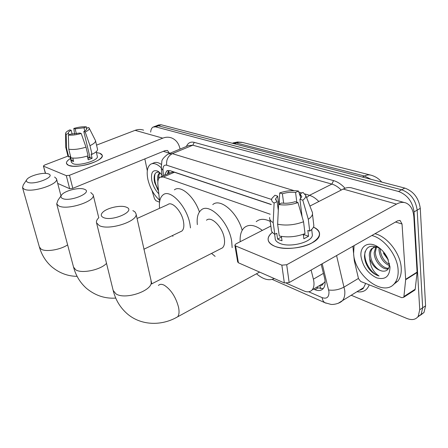 <?xml version="1.0" encoding="UTF-8"?>
<svg xmlns="http://www.w3.org/2000/svg" width="448" height="448" viewBox="0 0 448 448"><rect width="100%" height="100%" fill="white"/><g stroke="black" fill="none" stroke-linecap="round" stroke-linejoin="round"><path stroke-width="0.67" d="M320.079 285.23C321.591 285.673 322.582 285.186 323.053 283.774L325.114 281.534M271.264 204.59L174.446 172.25L173.174 171.993L171.013 172.519L161.011 176.798M270.206 214.228L163.38 176.999L159.981 177.24C158.267 178.5 157.573 180.975 157.898 184.677L159.617 201.645M286.502 283.276L304.024 290.959C307.479 292.398 310.195 292.04 312.178 289.878C314.093 287.448 314.502 283.881 313.398 279.171L311.108 270.071M150.674 132.115C150.87 129.567 151.67 127.887 153.07 127.075L155.641 126.857L398.518 191.475C407.35 194.83 412.524 201.634 414.047 211.904L419.742 309.742L422.671 307.782L421.109 314.429L417.626 317.139L421.109 314.429L422.671 307.782L417.172 210.123L422.671 307.782L425.578 305.833L424.004 312.474L420.526 315.185M398.518 191.475L401.666 189.773C410.502 193.099 415.671 199.881 417.172 210.123C415.671 199.881 410.502 193.099 401.666 189.773L158.374 125.798L401.666 189.773L404.79 188.082C413.633 191.38 418.79 198.134 420.274 208.354L425.578 305.833M155.798 126.022L158.374 125.798L155.798 126.022L153.77 126.806M156.503 125.754L158.519 124.975L161.101 124.746L404.79 188.082M419.742 309.742L418.197 316.394C415.671 319.715 411.93 320.415 406.963 318.5L351.21 295.249M313.533 289.078L314.961 289.694C318.483 291.133 321.255 290.746 323.277 288.529C325.192 286.104 325.618 282.576 324.559 277.95L321.194 264.331M271.281 204.456L170.111 170.682L166.718 170.951L164.55 175.286M323.221 288.596L318.007 287.896L316.579 287.286M167.446 174.048L168.823 170.425M159.46 200.077C153.832 194.986 149.962 188.031 147.851 179.217C146.412 171.651 147.342 166.662 150.634 164.237C153.552 162.658 157.091 163.856 161.252 167.826M158.822 193.794C155.411 190.406 153.082 186.026 151.827 180.656C150.674 172.693 152.617 169.506 157.657 171.097L161.93 174.793M159.482 172.295C155.417 171.472 153.67 174.171 154.258 180.393L154.722 182.739L158.525 190.854M160.21 172.928C159.012 174.154 158.502 176.098 158.665 178.758M160.048 172.777L159.684 172.962C157.982 174.154 157.315 176.49 157.674 179.967L157.909 181.356M161.935 174.849L161.823 176.456M151.95 163.694L153.373 163.106C155.54 161.862 158.178 162.282 161.297 164.371M154.487 181.709L157.931 190.098M158.816 175.756L159.012 178.192M155.086 173.712C153.905 178.741 155.014 184.1 158.418 189.801M68.622 165.385C65.218 163.761 65.828 161.465 70.454 158.502C67.463 160.345 66.142 162.019 66.494 163.537L68.622 165.385L72.789 166.197C81.782 166.376 90.188 164.427 98.006 160.367C102.99 157.181 103.572 154.801 99.753 153.227L102.222 155.299C104.602 160.742 76.754 169.21 68.622 165.385M96.421 152.572L99.753 153.227L96.421 152.572M159.544 202.171L155.943 200.749L154.51 198.789L151.945 190.361M180.046 149.083L180.012 148.91C178.842 143.394 176.002 139.726 171.494 137.894C168.683 136.903 165.777 136.987 162.781 138.146L69.49 175.286L72.817 188.334L165.228 150.567L167.507 150.522L169.59 153.395M143.623 130.161C140.862 129.192 138.029 129.254 135.106 130.34L96.55 145.124M67.95 156.094L44.621 165.038L43.411 166.023L45.562 173.382M72.817 188.334L69.653 188.681L66.304 175.638L43.646 166.23M66.304 175.638L69.49 175.286M69.653 188.681L57.714 183.434M144.844 158.9L147.314 170.699M68.97 134.809L68.37 133.011C68.219 132.205 69.166 131.298 71.21 130.295L72.173 134.193M76.373 133.812L75.158 128.85L83.989 127.77L84.773 131.034M87.567 157.164L89.942 157.08M72.766 158.077L73.618 161.476L72.352 161.129L71.428 160.647L70.358 156.386L68.746 157.002L67.911 155.971L65.694 147.028L65.604 133.386C65.699 132.294 67.122 131.124 69.871 129.87L71.21 130.295M96.225 151.726L97.317 156.346C99.042 160.3 78.932 166.421 72.99 163.677L71.411 162.316L69.955 156.537M87.31 156.089L88.211 159.807L92.137 158.267L91.112 153.978L92.042 154.302L89.97 145.65L85.204 131.998L83.804 131.561L90.048 157.511L87.886 158.458M89.208 128.162L95.497 140.633L97.507 149.184C97.737 150.741 95.917 152.449 92.042 154.302M88.094 155.837C81.306 157.92 75.589 158.581 70.93 157.825L68.762 149.195L68.348 135.038L70.823 134.126L79.806 133.039L81.2 133.482L85.999 147.168L88.094 155.837M95.497 140.633C95.715 142.15 93.873 143.819 89.97 145.65M85.999 147.168C79.173 149.229 73.427 149.906 68.762 149.195M87.03 128.162L86.397 126.885L83.989 127.77M75.158 128.85L73.814 128.43L74.553 134.064M73.814 128.43C78.702 127.042 82.897 126.526 86.397 126.885M86.481 129.466L86.24 128.453L88.654 127.568L89.163 128.072C89.667 129.198 88.346 130.508 85.204 131.998M81.2 133.482C76.16 134.921 71.876 135.442 68.348 135.038M86.24 128.453L86.542 128.918C86.677 129.696 85.764 130.575 83.804 131.561M68.622 133.409L66.147 134.316L66.578 148.411L68.746 157.002M66.578 148.411L65.744 147.414M66.147 134.316L65.604 133.386M73.237 159.942L71.428 160.647M92.137 158.267L90.048 157.511M371.84 235.502C384.182 238.386 397.443 255.489 398.11 269.797C398.434 275.167 397.393 279.513 394.985 282.834C384.58 298.194 354.726 276.091 353.601 253.686L354.071 245.622M374.982 233.716C387.335 236.561 400.579 253.602 401.218 267.882C401.531 273.241 400.478 277.581 398.054 280.907L393.103 284.866M360.993 256.362C359.716 245.846 368.766 240.526 378.134 247.05C381.948 249.654 385.011 253.21 387.335 257.712L390.001 266.862C389.732 276.522 385.263 280.174 376.594 277.816C367.926 273.532 362.729 266.381 360.993 256.362M379.982 248.422C370.58 243.88 365.411 246.428 364.482 256.066C364.661 260.635 366.257 265.026 369.275 269.242C372.266 272.759 375.53 275.005 379.07 275.99C373.402 272.311 370.283 266.532 369.718 258.642C372.277 265.686 376.482 269.836 382.351 271.09C387.094 271.634 389.441 269.114 389.402 263.536M373.778 247.178L372.781 248.069C371.241 249.855 370.496 252.112 370.558 254.845C370.574 262.041 376.796 270.34 382.351 271.09M376.202 246.574L371.56 248.78C370.02 250.566 369.281 252.823 369.342 255.556L369.718 258.642M376.583 246.702L375.385 252.011C375.318 259.946 383.001 268.895 388.651 268.212M375.889 246.607L374.181 252.717C374.063 261.178 382.822 270.542 388.326 268.8M380.178 248.584L380.173 249.2C380.839 256.178 383.925 261.251 389.435 264.426M379.109 247.884L378.98 249.9C379.826 257.566 383.286 262.802 389.368 265.614M388.002 259.134L383.202 251.552M388.377 260.042L383.6 253.49L383.645 252.549M365.187 251.401C362.936 260.114 370.765 273.728 379.07 275.99M27.558 182.196C33.846 185.522 56.196 176.674 48.619 173.958L48.227 173.813C43.574 172.01 29.618 175.638 26.953 179.374C26.018 180.589 26.219 181.53 27.558 182.196M54.617 177.038L56.47 178.718C59.466 184.195 31.36 193.323 24.097 189.095L22.54 187.65L23.274 184.901L26.6 179.906M180.426 231.745L181.849 231.062C183.753 229.37 184.296 226.19 183.478 221.53C181.731 211.282 172.004 200.872 167.843 204.557L137.054 218.49M159.561 208.303C158.917 201.695 160.11 197.204 163.139 194.824C170.257 188.602 187.018 206.539 189.963 224.19L190.484 227.909M172.973 236.309L172.306 235.631M174.39 189.84C180.628 184.738 194.225 196.403 199.422 211.949M62.434 198.447C69.804 202.306 93.274 192.472 84.543 189.314L84.011 189.118C78.882 187.219 65.246 190.596 61.88 194.628C60.458 196.263 60.642 197.534 62.434 198.447M90.759 192.522L93.15 194.802C96.051 201.169 66.998 210.661 58.722 205.89L56.706 203.941L57.982 200.234L61.146 195.686M220.5 248.853L222.477 247.85C224.381 245.986 224.986 242.799 224.28 238.286C222.656 227.035 211.182 215.594 206.483 220.237M197.338 224.622C196.644 217.717 197.915 212.862 201.146 210.062C209.182 202.244 228.95 221.928 231.683 241.326L232.159 247.66M215.141 256.385L211.551 253.411M212.761 204.613C220.153 197.758 237.35 212.296 242.189 230.306M103.208 217.442C111.955 221.978 136.618 210.935 126.442 207.222L125.681 206.942C120.086 204.994 107.15 207.934 102.894 212.139C100.626 214.374 100.733 216.143 103.208 217.442M132.86 210.566L135.027 211.96L136.007 213.758C138.578 221.2 108.662 230.927 99.21 225.534L96.538 222.802C96.146 221.211 96.914 219.503 98.851 217.678M274.282 278.533C269.209 281.092 263.278 279.507 256.48 273.784M240.201 241.713C239.803 235.334 241.158 230.658 244.261 227.679C248.87 223.905 254.895 224.812 262.343 230.395M256.222 221.682C259.784 218.658 264.438 218.557 270.172 221.385M274.803 246.277C266.829 242.519 266.017 237.882 272.373 232.366C269.763 234.416 268.346 236.533 268.117 238.722C267.926 241.842 270.155 244.362 274.803 246.277C283.87 249.934 301.011 248.618 311.142 243.393C321.35 237.171 322.123 231.739 313.46 227.108C317.968 229.096 319.978 231.728 319.491 235.01C318.746 244.664 288.495 252.375 274.803 246.277M405.658 279.737L405.664 279.306L417.088 272.104L417.077 272.53L405.658 279.737L403.922 296.514L403.642 297.31L401.778 297.674L360.746 281.495L358.518 278.723L354.295 260.697L352.884 246.294M417.088 272.104L413.874 217.207C413.314 209.843 410.698 205.111 406.034 203.006C403.105 201.897 399.93 202.261 396.508 204.103L286.703 264.751L289.145 282.57L397.65 220.814L400.137 220.539L402.035 224.011L405.664 279.306M417.077 272.53L415.195 289.229L414.91 290.018L414.131 290.522M404.242 202.507L352.666 188.188C349.714 187.096 346.556 187.382 343.19 189.056L309.91 206.074M270.838 226.05L235.995 243.863L234.858 245.106L235.598 245.952L238.392 262.774L237.658 261.901L234.898 245.336M289.145 282.57L284.346 282.957L281.854 265.16L235.598 245.952M281.854 265.16L286.703 264.751M284.346 282.957L238.392 262.774M278.309 210.319L277.099 201.555L275.57 198.912L277.642 196.112L278.779 204.422M283.662 203.23L282.397 193.788C286.843 192.388 291.234 191.946 295.579 192.45L296.811 202.222M281.406 236.404L282.005 240.761L279.58 240.027L277.586 239.081L276.774 233.296L274.831 234.304C272.283 232.848 271.096 231.101 271.275 229.062L269.892 219.419M312.11 233.005L312.379 235.228C311.909 242.234 290.091 247.856 280.062 243.488C276.612 242.094 274.971 240.234 275.134 237.922L274.607 234.175M303.302 234.27L303.862 238.784L308.554 236.264L307.843 230.429L309.725 231.09L308.297 219.268L302.781 200.178L299.919 199.282L302.086 216.726M313.572 223.356L313.869 225.876C313.505 227.668 312.122 229.404 309.725 231.09M305.01 233.61C296.246 236.914 287.661 237.698 279.255 235.967L277.62 224.202L278.6 204.512L281.596 203.022C286.02 203.588 290.528 203.14 295.12 201.684L297.976 202.591L303.542 221.754L305.01 233.61M311.886 211.137L312.525 212.778L312.486 214.155C312.116 215.902 310.716 217.61 308.297 219.268M303.542 221.754C294.706 225.03 286.065 225.848 277.62 224.202M300.507 197.014L298.458 191.033L295.579 192.45M282.397 193.788L279.692 192.942L279.205 204.215M279.692 192.942C286.02 190.798 292.275 190.159 298.458 191.033M300.703 198.587L300.115 193.838L303.005 192.41L305.794 195.518C305.978 197.064 304.976 198.621 302.781 200.178M297.976 202.591C291.379 204.859 284.922 205.498 278.6 204.512M300.115 193.838L301.806 196.728L299.919 199.282M277.099 201.555L274.114 203.028L273.174 222.6L274.831 234.304M273.174 222.6C270.614 221.194 269.427 219.498 269.618 217.504M274.114 203.028C271.88 201.734 271.158 200.172 271.947 198.346L274.943 195.25L277.642 196.112M304.22 233.923L304.321 234.741L303.442 235.402M281.49 237.026L277.586 239.081M308.554 236.264L304.321 234.741M173.13 171.69L173.174 171.993M169.249 173.275L168.689 170.593M319.833 285.376L320.678 288.663M174.446 172.25L163.38 176.999M323.428 273.37L313.398 279.171M381.713 182.084C379.002 178.797 375.536 176.529 371.314 175.274C369.163 174.569 366.878 174.815 364.465 176.019L236.443 143.002L238.834 142.296L242.57 142.464L370.194 174.989M371.039 179.312L364.465 176.019L362.404 177.066M234.511 143.825L236.443 143.002L232.221 143.231M161.101 124.746L155.641 126.857M420.274 208.354L414.047 211.904M308.7 291.771L322.151 297.646C326.838 299.174 329.112 297.181 328.966 291.67L322.19 263.766M336.582 255.573L344.736 290.45C345.145 294.778 344.4 298.161 342.507 300.591L338.218 303.296M358.445 278.426L344.148 287.039C338.99 289.738 333.827 290.718 328.658 289.974M186.402 146.462C187.97 142.856 190.579 141.49 194.23 142.358L333.547 180.606C337.579 181.759 341.415 184.307 345.038 188.261M369.219 284.838C367.069 290.416 362.992 292.706 356.989 291.704M360.438 290.046L359.85 289.946M271.639 199.466L166.69 165.206C164.024 164.657 162.798 166.404 162.999 170.464L161.274 168.095L161.818 161.683C161.683 159.858 163.761 157.304 168.045 154.034L172.357 153.658L192.842 145.191L188.423 145.634L169.35 153.496M359.055 290.433L363.636 287.622L365.674 283.438M305.099 193.99L309.495 195.322L331.884 184.094L192.842 145.191L194.23 142.358M306.594 197.562L309.495 195.322C312.71 196.325 315.823 198.391 318.83 201.516M341.253 190.047C338.257 187.018 335.132 185.03 331.884 184.094L333.547 180.606M166.69 165.206C166.124 159.869 168.011 156.022 172.357 153.658L294.073 190.641M298.816 192.08L301.823 192.993M162.999 170.464L163.509 175.734M279.3 201.964L278.404 201.673M326.077 303.201L324.918 302.702C323.389 301.722 322.465 300.037 322.151 297.646M167.821 173.886L167.709 172.676M318.007 287.896L314.961 289.694M162.781 138.146L135.106 130.34M169.557 153.222L163.363 151.334M39.362 246.926L41.093 249.133C45.646 252.213 60.34 249.855 67.614 244.866M73.534 267.075L75.706 269.814C81.654 273.907 100.626 269.926 106.518 263.374M113.176 290.438L115.937 293.854C125.328 300.367 153.826 290.248 151.032 281.59L150.97 281.31M175.258 318.097L177.649 316.809C179.122 314.899 179.424 311.724 178.55 307.272C175.812 297.08 171.086 289.755 164.377 285.286C161.801 283.965 159.813 284.026 158.413 285.471M396.508 204.103L343.19 189.056M402.035 224.011L395.522 222.029M403.922 296.514L415.195 289.229M168.784 172.049L168.907 173.421M323.814 283.041L312.178 289.878M241.83 142.302L237.401 141.999L233.027 142.951M424.004 312.474L418.197 316.394M272.205 279.418L324.918 302.702L330.809 304.354C332.427 304.797 339.354 303.985 342.507 300.591L363.636 287.622C363.35 288.663 361.861 289.57 359.184 290.36M161.302 168.381L162.081 176.344M167.748 170.509L166.718 170.951M158.743 171.741L157.657 171.097M159.684 172.962L160.07 172.799M167.507 150.522L167.054 150.388M43.411 166.023L45.382 173.376M394.985 282.834L398.054 280.907M379.837 248.304L378.134 247.05M371.56 248.78L372.781 248.069M77.095 276.343C67.782 276.259 59.326 273.067 51.727 266.778C45.87 261.593 41.793 255.136 39.497 247.408L22.54 187.65M60.99 195.91L56.532 178.948M181.849 231.062L143.864 249.25M115.735 298.088C105.062 298.816 95.334 295.59 86.542 288.417C80.27 282.845 75.97 275.867 73.646 267.49L56.706 203.941M98.756 217.767L93.15 194.802M222.477 247.85L151.777 283.825M259.594 272.087L177.649 316.809C161.134 326.469 140.314 325.444 126.913 313.505C120.103 307.446 115.534 299.818 113.221 290.618L96.538 222.802M151.833 283.987L136.007 213.758M400.137 220.539L399.661 220.394M403.642 297.31L414.91 290.018M275.57 198.912L275.733 200.088M311.69 229.488L312.379 235.228M312.486 214.155L313.869 225.876M305.794 195.518L312.525 212.778"/></g></svg>
